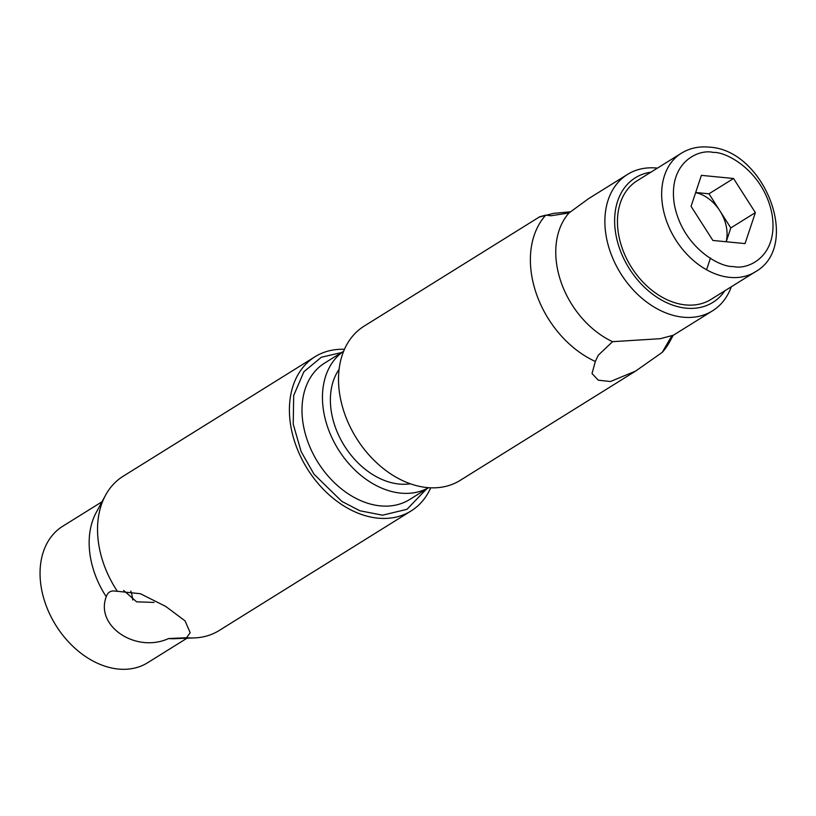 <?xml version="1.0" encoding="UTF-8"?>
<svg xmlns="http://www.w3.org/2000/svg" width="816" height="816" viewBox="0 0 816 816"><rect width="100%" height="100%" fill="white"/><g stroke="black" fill="none" stroke-linecap="round" stroke-linejoin="round"><path stroke-width="1.22" d="M673.19 335.325L669.732 341.731A90.851 65.759 -121.9 0 1 662.245 352.349L635.725 371.025L610.47 381.521L598.291 380.185L592.018 373.534L595.343 361.468L598.261 355.256L612.551 341.68L660.389 338.681L673.394 335.203L712.501 310.845A80.366 58.171 -121.9 0 1 695.181 317.006A80.366 58.171 -121.9 0 1 614.601 262.344A80.366 58.171 -121.9 0 1 627.514 174.41A80.366 58.171 -121.9 0 1 644.834 168.249A80.366 58.171 -121.9 0 1 657.431 168.116M627.514 174.41L588.397 198.778L568.987 212.976L551.045 215.75L545.802 215.118L539.651 216.801L364.109 326.145A90.851 65.759 58.1 0 0 349.513 425.554A90.851 65.759 58.1 0 0 440.609 487.336A90.851 65.759 58.1 0 0 460.193 480.369L635.725 371.025M595.343 361.468A90.851 65.759 -121.9 0 1 536.102 292.995A90.851 65.759 -121.9 0 1 545.802 215.118C534.776 218.168 537.356 217.586 553.544 213.364L570.486 211.793M671.66 336.059L662.245 352.349M731.34 286.753A80.366 58.171 -121.9 0 1 712.501 310.845M724.802 290.833A73.379 53.111 -121.9 0 1 697.088 307.989A73.379 53.111 -121.9 0 1 619.293 247.697A73.379 53.111 -121.9 0 1 650.893 172.196M339.089 369.352A70.584 51.092 58.1 0 0 343.995 445.189A70.584 51.092 58.1 0 0 409.703 483.878A70.584 51.092 58.1 0 0 410.377 483.786M612.551 341.68A80.366 58.171 -121.9 0 1 568.987 212.976M430.736 487.805A90.851 65.759 -121.9 0 1 411.07 510.969A90.851 65.759 -121.9 0 1 391.496 517.936A90.851 65.759 -121.9 0 1 300.4 456.144A90.851 65.759 -121.9 0 1 314.996 356.745A90.851 65.759 -121.9 0 1 334.58 349.778A90.851 65.759 -121.9 0 1 344.454 349.309M314.996 356.745L123.124 476.269A90.851 65.759 58.1 0 0 105.458 495.394A90.851 65.759 58.1 0 0 117.371 591.294L140.383 593.722L165.658 606.38L185.059 620.874L190.189 632.686L186.578 637.724A90.851 65.759 58.1 0 0 194.249 637.928A90.851 65.759 58.1 0 0 199.624 637.469A90.851 65.759 58.1 0 0 219.198 630.493L411.07 510.969M123.634 590.417L136.629 601.841L154.051 602.422M186.578 637.724L168.586 638.561C136.027 653.473 94.952 626.168 106.253 596.741L106.345 596.445M105.458 495.394L96.166 512.591A80.366 58.171 58.1 0 0 106.253 596.741C107.375 593.099 109.681 591.172 113.149 590.937L117.371 591.294M102 501.779L62.689 526.279A80.366 58.171 58.1 0 0 49.776 614.213A80.366 58.171 58.1 0 0 130.356 668.865A80.366 58.171 58.1 0 0 147.676 662.704L186.997 638.214M168.586 638.561A80.366 58.171 58.1 0 0 174.716 638.683L194.249 637.928M428.553 487.682A80.366 58.171 -121.9 0 1 412.774 492.935A80.366 58.171 -121.9 0 1 332.714 439.385A80.366 58.171 -121.9 0 1 343.607 351.319M132.753 599.984A34.241 24.786 58.1 0 0 130.805 591.059M706.564 269.77L710.512 257.927M711.052 299.39A69.89 50.582 -121.9 0 1 695.987 304.756A69.89 50.582 -121.9 0 1 625.913 257.224A69.89 50.582 -121.9 0 1 637.143 180.754L681.35 153.224A69.89 50.582 -121.9 0 0 667.478 223.553A69.89 50.582 -121.9 0 0 729.759 277.379A69.89 50.582 -121.9 0 0 740.194 277.216A69.89 50.582 -121.9 0 0 755.259 271.861L711.052 299.39M701.383 175.358L733.543 178.5L755.371 212.619L745.049 243.596L712.888 240.455L691.06 206.336L701.383 175.358M695.671 192.494L708.982 193.8L733.543 178.5M708.982 193.8L730.81 227.919L726.199 241.76M755.371 212.619L730.81 227.919M695.62 192.637A35.078 25.388 -121.9 0 1 719.896 210.854A35.078 25.388 -121.9 0 1 726.138 241.75M343.628 351.257L324.635 363.089A80.366 58.171 58.1 0 0 303.328 425.044A80.366 58.171 58.1 0 0 347.626 493.435A80.366 58.171 58.1 0 0 392.302 505.685A80.366 58.171 58.1 0 0 409.622 499.525L428.614 487.693M341.578 352.543L321.351 357.245L303.889 371.739L293.699 395.505L293.219 424.126L301.175 451.697L314.007 474.198L341.833 501.391L359.876 510.755L382.531 515.192L407 509.306L426.564 488.968M733.298 266.536C719.426 267.434 682.523 247.003 674.393 204.704C667.6 162.537 698.445 148.726 713.133 152.419C727.005 151.521 763.909 171.952 772.038 214.251C778.831 256.418 747.976 270.229 733.298 266.536M755.259 271.861C802.138 245.922 764.143 149.359 709.033 147.135C698.833 146.156 689.602 148.186 681.35 153.224"/></g></svg>

